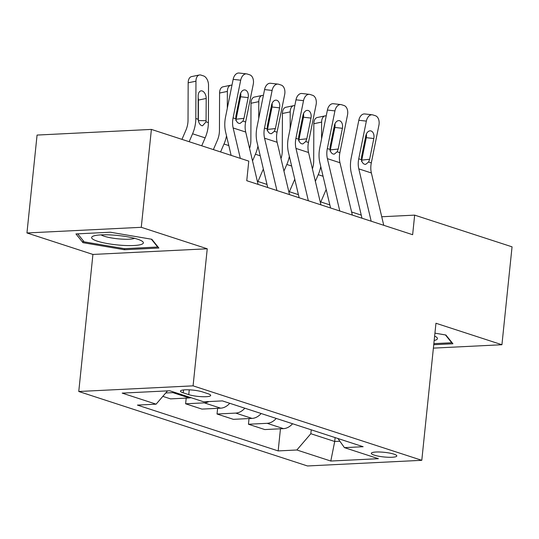 <?xml version="1.0" encoding="UTF-8"?>
<svg xmlns="http://www.w3.org/2000/svg" width="539" height="539" viewBox="0 0 539 539"><rect width="100%" height="100%" fill="white"/><g stroke="black" fill="none" stroke-linecap="round" stroke-linejoin="round"><path stroke-width="0.81" d="M393.962 454.148A12.808 2.324 -174.1 0 0 379.921 452.012A12.808 2.324 -174.1 0 0 371.331 453.319A12.808 2.324 -174.1 0 0 374.187 455.125A12.808 2.324 -174.1 0 0 388.228 457.261A12.808 2.324 -174.1 0 0 396.819 455.954A12.808 2.324 -174.1 0 0 393.962 454.148M78.761 391.496L307.473 465.965L421.794 460.313L193.083 385.85L78.761 391.496L92.924 254.442L207.245 248.789L141.272 227.31L26.95 232.963L92.924 254.442M26.95 232.963L37.07 135.067L151.392 129.414L141.272 227.31M151.392 129.414L248.782 161.121L246.754 180.7L412.638 234.708L414.659 215.128L381.733 216.752M183.233 392.837L188.765 394.636A12.41 2.257 -174.1 0 0 202.368 396.711A12.41 2.257 -174.1 0 0 210.688 395.437A12.41 2.257 -174.1 0 0 207.919 393.692L202.394 391.893A12.41 2.257 -174.1 0 0 188.791 389.818A12.41 2.257 -174.1 0 0 180.471 391.092A12.41 2.257 -174.1 0 0 183.233 392.837L183.536 389.94M167.528 390.883L156.115 404.169L137.418 405.092L278.164 450.921L280.455 428.788M156.115 404.169L122.185 393.12L169.765 390.768L203.695 401.818L222.391 400.895L363.138 446.716L344.441 447.639L378.371 458.689L330.791 461.04L296.861 449.991L278.164 450.921M433.39 348.12L501.93 344.731L512.05 246.835L414.659 215.128M501.93 344.731L435.957 323.252L421.794 460.313M207.245 248.789L193.083 385.85M361.251 215.122L351.603 211.982M329.834 204.894L320.193 201.748M298.424 194.66L288.776 191.52M267.007 184.432L257.359 181.293M335.117 437.594L334.712 441.495L339.873 441.239M311.239 429.819L310.835 433.72L334.712 441.495L330.791 461.04M174.703 392.379A16.015 12.026 108 0 1 172.891 392.635L165.716 392.985M292.583 423.748A16.015 12.026 108 0 1 283.48 428.64L264.784 429.563L248.452 424.24L249.038 418.56M261.166 413.514A16.015 12.026 108 0 1 252.063 418.405L233.367 419.335L217.035 414.013L217.621 408.326M229.749 403.287A16.015 12.026 108 0 1 220.646 408.178L201.95 409.101L185.618 403.785L186.204 398.099M191.042 397.694A16.015 12.026 108 0 1 189.229 397.95L170.54 398.873L162.818 396.36M208.93 401.562A16.015 12.026 108 0 1 204.308 402.862L185.618 403.785M244.827 408.198A16.015 12.026 108 0 1 235.725 413.09L217.035 414.013M276.244 418.426A16.015 12.026 108 0 1 267.142 423.317L248.452 424.24M296.861 449.991L310.835 433.72M337.926 438.51L344.441 447.639M82.986 242.678L124.448 249.725L158.884 248.021L151.843 239.276L110.374 232.228L75.945 233.933L82.986 242.678L83.188 240.67M433.74 344.711L452.935 343.761L445.901 335.015L434.933 333.156M124.563 248.661L124.448 249.725M240.333 158.372L233.144 127.959A20.017 15.031 108 0 1 233.077 117.886L240.69 80.203L233.151 79.354A8.004 5.222 -83.6 0 1 239.073 73.034L246.613 73.883A8.004 5.222 96.4 0 0 240.69 80.203M231.137 155.373L225.639 132.143A30.029 22.55 108 0 1 225.538 117.037L233.151 79.354M258.087 184.392L245.71 132.048A20.017 15.031 108 0 1 245.643 121.982L253.256 84.3A8.004 5.222 96.4 0 0 249.806 74.854L247.293 74.032A8.004 5.222 96.4 0 0 246.613 73.883M235.772 120.372L236.082 119.213L243.965 118.344L248.156 97.613L240.616 96.764L236.082 119.213M240.616 96.764A6.407 4.177 96.4 0 0 240.663 93.207M243.965 118.344L242.934 121.1L240.01 123.471L238.905 123.35C237.248 122.737 236.21 121.214 235.779 118.769L235.92 115.723L240.111 94.999A6.407 4.177 -83.6 0 1 244.847 89.939A6.407 4.177 -83.6 0 1 245.393 90.06A6.407 4.177 -83.6 0 1 248.156 97.613M201.721 145.799L205.15 137.869A30.029 22.55 -72 0 0 208.384 122.602L208.526 85.29A8.004 4.858 78.4 0 0 203.526 75.918L201.013 75.103A8.004 4.858 78.4 0 0 199.369 74.988A8.004 4.858 78.4 0 0 195.953 81.194L188.165 82.804A8.004 4.858 -101.6 0 1 191.574 76.599L199.369 74.988M189.155 141.71L192.578 133.78A30.029 22.55 -72 0 0 195.819 118.506L195.953 81.194M181.953 139.365L185.867 130.297A20.017 15.031 -72 0 0 188.03 120.116L188.165 82.804M206.053 121.841L202.536 125.796L201.727 125.661C199.74 124.738 198.547 122.609 198.15 119.267L198.17 95.848A6.407 3.888 -101.6 0 1 200.892 90.882A6.407 3.888 -101.6 0 1 202.213 90.976A6.407 3.888 -101.6 0 1 206.208 98.469L206.053 121.841L208.384 122.602M198.345 120.493L198.419 100.072A6.407 3.888 78.4 0 0 198.163 97.768M276.938 190.53L264.561 138.186A20.017 15.031 108 0 1 264.494 128.114L272.107 90.437L264.568 89.589A8.004 5.222 -83.6 0 1 270.49 83.269L278.03 84.111A8.004 5.222 96.4 0 0 272.107 90.437M267.735 187.532L257.056 142.37A30.029 22.55 108 0 1 256.955 127.271L264.568 89.589M289.504 194.619L277.127 142.276A20.017 15.031 108 0 1 277.059 132.21L284.673 94.527A8.004 5.222 96.4 0 0 281.223 85.081L278.71 84.259A8.004 5.222 96.4 0 0 278.03 84.111M267.189 130.6L267.499 129.441L275.382 128.572L279.573 107.847L272.033 106.998L267.499 129.441M272.033 106.998A6.407 4.177 96.4 0 0 272.08 103.434M275.382 128.572L274.351 131.327L271.427 133.699L270.322 133.578C268.665 132.965 267.627 131.442 267.196 128.996L267.337 125.951L271.528 105.226A6.407 4.177 -83.6 0 1 276.264 100.166A6.407 4.177 -83.6 0 1 276.81 100.288A6.407 4.177 -83.6 0 1 279.573 107.847M308.355 200.757L295.972 148.414A20.017 15.031 108 0 1 295.911 138.348L303.518 100.665L295.985 99.816A8.004 5.222 -83.6 0 1 301.907 93.496L309.44 94.345A8.004 5.222 96.4 0 0 303.518 100.665M299.152 197.759L288.473 152.604A30.029 22.55 108 0 1 288.372 137.499L295.985 99.816M320.921 204.847L308.544 152.503A20.017 15.031 108 0 1 308.476 142.437L316.09 104.755A8.004 5.222 96.4 0 0 312.64 95.309L310.127 94.493A8.004 5.222 96.4 0 0 309.44 94.345M298.606 140.827L298.916 139.668L306.799 138.799L310.983 118.075L303.45 117.226L298.916 139.668M303.45 117.226A6.407 4.177 96.4 0 0 303.497 113.662M306.799 138.799L305.768 141.555L302.844 143.926L301.732 143.805C300.082 143.192 299.044 141.669 298.613 139.224L298.754 136.178L302.945 115.454A6.407 4.177 -83.6 0 1 307.681 110.401A6.407 4.177 -83.6 0 1 308.227 110.515A6.407 4.177 -83.6 0 1 310.983 118.075M339.772 210.985L327.389 158.641A20.017 15.031 108 0 1 327.321 148.575L334.935 110.893L327.402 110.044A8.004 5.222 -83.6 0 1 333.324 103.724L340.857 104.573A8.004 5.222 96.4 0 0 334.935 110.893M330.569 207.987L319.89 162.832A30.029 22.55 108 0 1 319.789 147.726L327.402 110.044M352.338 215.074L339.961 162.738A20.017 15.031 108 0 1 339.893 152.665L347.507 114.982A8.004 5.222 96.4 0 0 344.057 105.536L341.544 104.721A8.004 5.222 96.4 0 0 340.857 104.573M330.023 151.055L330.333 149.903L338.216 149.027L342.4 128.302L334.867 127.453L330.333 149.903M334.867 127.453A6.407 4.177 96.4 0 0 334.914 123.889M338.216 149.027L337.185 151.782L334.261 154.154L333.149 154.033C331.498 153.426 330.461 151.897 330.03 149.458L330.171 146.406L334.362 125.681A6.407 4.177 -83.6 0 1 339.098 120.628A6.407 4.177 -83.6 0 1 339.644 120.743A6.407 4.177 -83.6 0 1 342.4 128.302M239.922 100.207L239.936 95.854M220.572 151.937L223.995 144.007A30.029 22.55 -72 0 0 226.521 135.875M227.31 108.265L227.37 91.421L219.582 93.031A8.004 4.858 -101.6 0 1 222.991 86.826L230.78 85.216A8.004 4.858 78.4 0 0 227.37 91.421M213.37 149.593L217.284 140.524A20.017 15.031 -72 0 0 219.447 130.344L219.582 93.031M231.965 85.209A8.004 4.858 78.4 0 0 230.78 85.216M237.564 107.584A6.407 3.888 -101.6 0 1 237.625 108.696L237.618 111.62M271.339 110.434L271.353 106.082M257.972 181.495L263.355 169.024M252.535 160.898L255.412 154.235A30.029 22.55 -72 0 0 257.938 146.103M258.727 118.492L258.787 101.655L250.999 103.259A8.004 4.858 -101.6 0 1 254.408 97.054L262.197 95.45A8.004 4.858 78.4 0 0 258.787 101.655M249.584 148.42A20.017 15.031 -72 0 0 250.864 140.571L250.999 103.259M263.382 95.443A8.004 4.858 78.4 0 0 262.197 95.45M268.981 117.812A6.407 3.888 -101.6 0 1 269.042 118.924L269.035 121.848M302.756 120.662L302.77 116.309M289.382 191.722L294.772 179.251M283.952 171.126L286.829 164.462A30.029 22.55 -72 0 0 289.355 156.33M290.144 128.72L290.204 111.883L282.416 113.486A8.004 4.858 -101.6 0 1 285.825 107.281L293.614 105.678A8.004 4.858 78.4 0 0 290.204 111.883M281.001 158.655A20.017 15.031 -72 0 0 282.281 150.799L282.416 113.486M294.799 105.671A8.004 4.858 78.4 0 0 293.614 105.678M300.398 128.039A6.407 3.888 -101.6 0 1 300.459 129.151L300.445 132.075M371.189 221.212L358.806 168.869A20.017 15.031 108 0 1 358.738 158.803L366.352 121.12L358.819 120.271A8.004 5.222 -83.6 0 1 364.741 113.951L372.274 114.8A8.004 5.222 96.4 0 0 366.352 121.12M361.986 218.214L351.307 173.059A30.029 22.55 108 0 1 351.206 157.954L358.819 120.271M383.755 225.302L371.371 172.965A20.017 15.031 108 0 1 371.31 162.893L378.917 125.21A8.004 5.222 96.4 0 0 375.474 115.764L372.961 114.948A8.004 5.222 96.4 0 0 372.274 114.8M361.44 161.289L361.75 160.13L369.633 159.254L373.817 138.53L366.284 137.681L361.75 160.13M366.284 137.681A6.407 4.177 96.4 0 0 366.331 134.117M369.633 159.254L368.602 162.01L365.678 164.382L364.566 164.26C362.915 163.654 361.878 162.124 361.447 159.685L361.588 156.64L365.779 135.909A6.407 4.177 -83.6 0 1 370.515 130.856A6.407 4.177 -83.6 0 1 371.061 130.977A6.407 4.177 -83.6 0 1 373.817 138.53M334.173 130.889L334.187 126.537M320.799 201.95L326.189 189.479M315.369 181.36L318.246 174.69A30.029 22.55 -72 0 0 320.772 166.558M321.561 138.954L321.621 122.11L313.833 123.714A8.004 4.858 -101.6 0 1 317.242 117.509L325.03 115.905A8.004 4.858 78.4 0 0 321.621 122.11M312.411 168.882A20.017 15.031 -72 0 0 313.698 161.026L313.833 123.714M326.216 115.898A8.004 4.858 78.4 0 0 325.03 115.905M331.815 138.274A6.407 3.888 -101.6 0 1 331.876 139.385L331.862 142.303M141.683 244.302A26.02 4.73 -174.1 0 0 142.175 241.223A26.02 4.73 -174.1 0 0 118.236 235.516A26.02 4.73 -174.1 0 0 93.301 236.082A26.02 4.73 -174.1 0 0 93.126 236.156A26.02 4.73 -174.1 0 0 108.507 243.756A26.02 4.73 -174.1 0 0 141.683 244.302M101.11 234.876A17.814 3.234 -174.1 0 0 117.522 238.77A17.814 3.234 -174.1 0 0 134.534 238.373A17.814 3.234 -174.1 0 0 134.615 238.339M151.378 239.195L157.671 247.024L124.314 248.668L84.138 241.843L77.697 233.845M157.718 246.579L157.671 247.024M434.178 340.507A26.02 4.73 -174.1 0 0 436.233 336.963A26.02 4.73 -174.1 0 0 434.629 336.087M445.436 334.935L451.729 342.764L433.855 343.646M451.776 342.319L451.729 342.764M189.229 397.95L172.891 392.635M220.646 408.178L204.308 402.862M252.063 418.405L235.725 413.09M283.48 428.64L267.142 423.317M189.263 389.838L188.765 394.636M235.779 118.769L233.077 117.886M245.643 121.982L242.934 121.1M245.71 132.048L233.144 127.959M195.819 118.506L198.15 119.267M192.578 133.78L205.15 137.869M206.208 98.469L198.419 100.072M198.365 120.595L206.127 120.696M267.196 128.996L264.494 128.114M277.059 132.21L274.351 131.327M277.127 142.276L264.561 138.186M298.613 139.224L295.911 138.348M308.476 142.437L305.768 141.555M308.544 152.503L295.972 148.414M330.03 149.458L327.321 148.575M339.893 152.665L337.185 151.782M339.961 162.738L327.389 158.641M223.995 144.007L228.812 145.577M255.412 154.235L260.229 155.805M286.829 164.462L291.646 166.032M361.447 159.685L358.738 158.803M371.31 162.893L368.602 162.01M371.371 172.965L358.806 168.869M318.246 174.69L323.063 176.26"/></g></svg>
